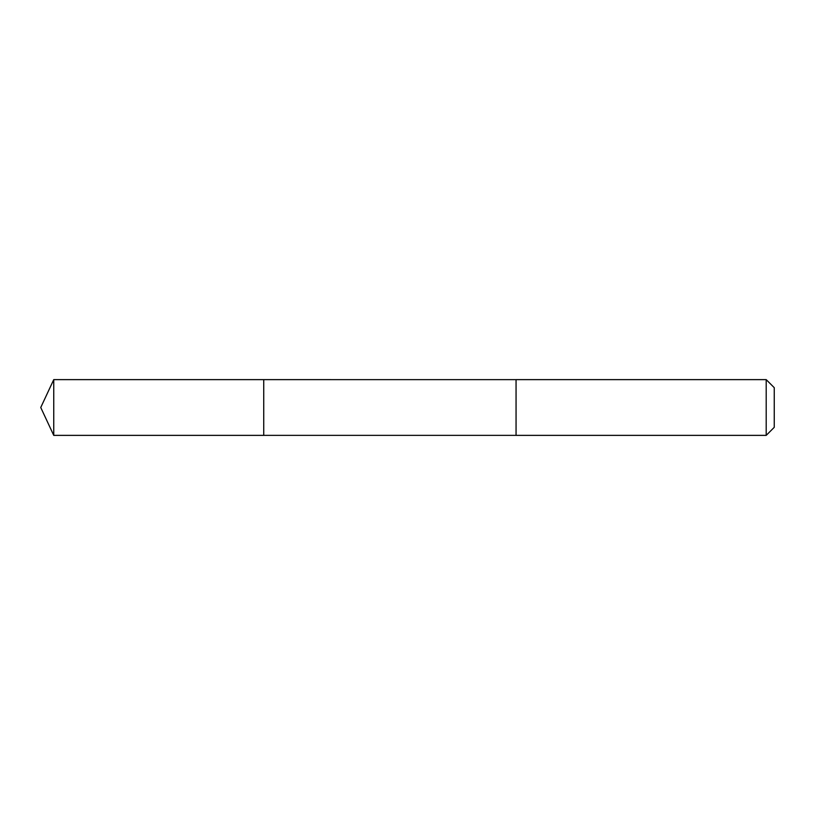 <?xml version="1.0" encoding="UTF-8"?>
<svg xmlns="http://www.w3.org/2000/svg" width="815" height="815" viewBox="0 0 815 815"><rect width="100%" height="100%" fill="white"/><g stroke="black" fill="none" stroke-linecap="round" stroke-linejoin="round"><path stroke-width="0.61" stroke-dasharray="4.08 3.06" d="M263.734 382.887L263.734 435.373L263.734 382.887M53.749 435.373L53.749 379.627M516.058 382.887L516.058 435.373L516.058 382.887M766.202 435.373L766.202 379.627M774.25 427.325L774.25 387.675"/><path stroke-width="1.22" d="M263.734 435.373L263.734 379.627L53.749 379.627L53.749 435.373L263.734 435.373L263.734 379.627L516.058 379.637L516.058 435.363L53.749 435.373L40.75 407.5L53.749 435.373M516.058 432.113L516.058 435.373L766.202 435.373L766.202 379.627L516.058 379.627L516.058 432.113M766.202 379.627L774.25 387.675L774.25 427.325L766.202 435.373M40.75 407.5L53.749 379.627"/></g></svg>
